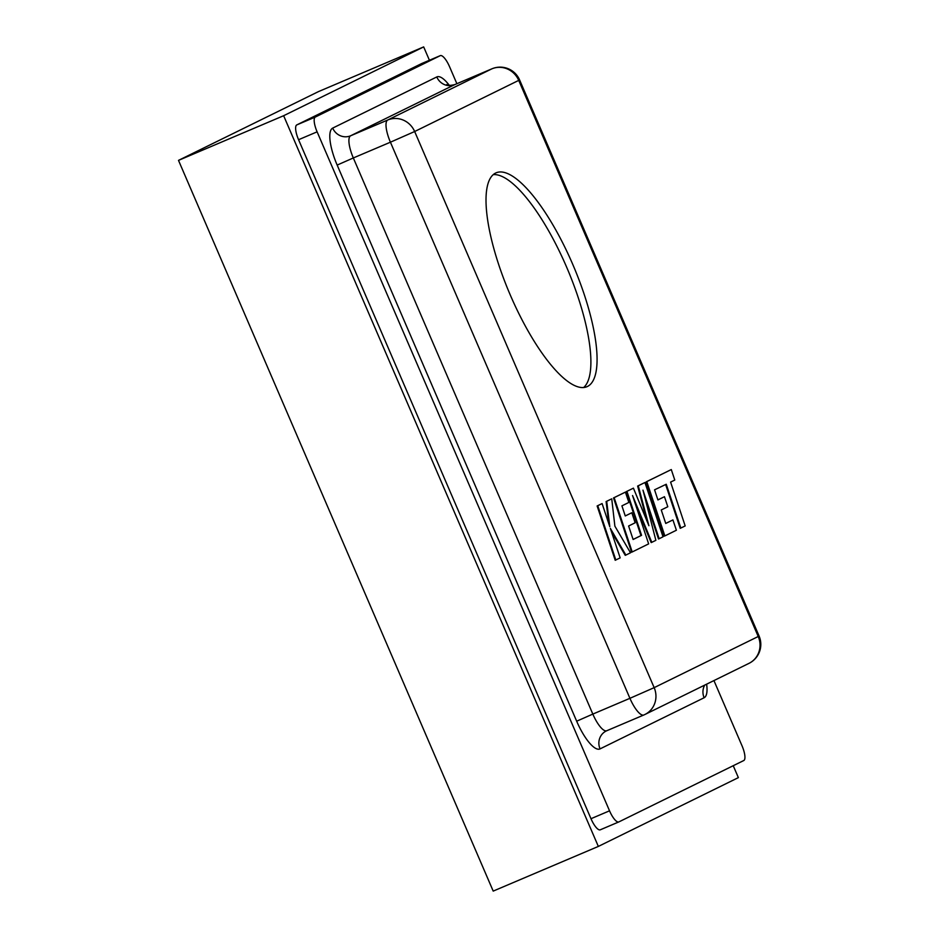 <?xml version="1.0" encoding="UTF-8"?>
<svg xmlns="http://www.w3.org/2000/svg" width="938" height="938" viewBox="0 0 938 938"><rect width="100%" height="100%" fill="white"/><g stroke="black" fill="none" stroke-linecap="round" stroke-linejoin="round"><path stroke-width="1.41" d="M587.493 386.456A116.183 34.741 67 0 0 573.141 265.29A116.183 34.741 67 0 0 496.108 172.827A116.183 34.741 67 0 0 495.592 173.061A116.183 34.741 67 0 0 509.944 294.227A116.183 34.741 67 0 0 586.977 386.691A116.183 34.741 67 0 0 587.493 386.456M583.671 387.511A116.183 34.741 67 0 0 567.338 268.796A116.183 34.741 67 0 0 493.236 174.632M644.945 482.507L638.262 485.79L648.897 525.714L633.431 488.159L626.314 491.618L640.959 535.598L633.103 539.456L628.612 525.995L635.155 522.783L631.813 512.746L625.259 515.959L621.917 505.852L628.87 502.44L625.412 492.11L614.144 497.644L632.212 551.954L648.65 543.876L632.552 495.534L651.793 542.328L655.861 540.335L642.976 490.14L659.144 538.717L663.025 536.817L644.945 482.507L637.641 486.06L646.939 520.965M645.356 499.403L658.523 538.987L659.144 538.717M635.659 504.843L651.171 542.598L651.793 542.328M625.412 492.11L613.522 497.914L631.591 552.212L632.212 551.954M631.813 512.746L625.247 515.923M625.869 555.073L630.512 552.787L614.882 526.159L611.74 498.828L606.71 501.291L609.806 526.722L602.09 503.565L597.131 505.969L615.211 560.267L620.159 557.876L610.345 528.387L625.869 555.073L625.247 555.331L611.377 531.494M611.74 498.828L606.1 501.56L608.785 523.65M680.836 528.059L685.186 525.925L670.6 482.109L674.774 480.057L671.291 469.563L646.786 481.604L664.854 535.915L676.392 530.24L672.933 519.922L665.757 523.451L661.255 509.955L667.809 506.743L664.456 496.706L657.901 499.884L654.56 489.812L666.25 484.243L680.836 528.059L680.214 528.329L665.64 484.524M672.933 519.922L665.745 523.416M671.291 469.563L646.165 481.862L664.245 536.173L664.854 535.915M456.876 83.705L449.572 66.739A14.082 4.209 67 0 0 440.285 55.647A14.082 4.209 67 0 0 440.215 55.67L315.332 117.039A14.082 4.209 67 0 0 317.114 131.836L609.536 810.819A14.082 4.209 67 0 0 618.822 821.923A14.082 4.209 67 0 0 618.892 821.899L743.775 760.53A14.082 4.209 67 0 0 741.993 745.733L713.935 680.578M429.416 60.255L423.671 46.9L283.639 115.714L598.338 846.428L738.37 777.625L733.235 765.713M618.763 821.958L600.332 829.778A14.082 4.209 -113 0 1 600.273 829.813A14.082 4.209 -113 0 1 590.987 818.71L609.536 810.819M317.114 131.836L298.565 139.715L590.987 818.71M298.565 139.715A14.082 4.209 -113 0 1 296.771 124.918L315.332 117.039M440.215 55.67L421.666 63.55L296.771 124.918M423.671 46.9L318.533 91.572L178.501 160.375L493.2 891.1L598.338 846.428M283.639 115.714L178.501 160.375M602.09 503.565L597.752 505.699L615.82 560.009M597.752 505.699L597.131 505.969M606.71 501.291L606.1 501.56M638.262 485.79L637.641 486.06M633.431 488.159L626.314 491.618M626.936 491.36L641.569 535.328L640.959 535.598M641.569 535.328L633.115 539.491M614.144 497.644L613.522 497.914M646.786 481.604L646.165 481.862M664.456 496.706L657.913 499.919M414.655 131.519L654.161 687.648L758.232 636.503L518.726 80.387L414.655 131.519A21.128 20.155 -116.2 0 0 387.746 120.005L491.817 68.861L454.719 84.631L350.636 135.775L387.746 120.005A21.128 6.32 67 0 0 390.419 142.201L353.321 157.959L592.828 714.088L629.926 698.318L390.419 142.201L414.655 131.519M706.631 684.165A35.21 10.529 -113 0 1 704.133 697.743L600.05 748.887A35.21 10.529 -113 0 1 576.671 721.205L337.164 165.076A35.21 10.529 -113 0 1 332.697 128.096L436.78 76.951A35.21 10.529 -113 0 1 449.314 85.358M643.773 715.014L606.851 730.702A21.128 6.32 67 0 1 606.757 730.737L606.218 730.995A14.082 13.437 -116.2 0 0 600.05 748.887M332.697 128.096A14.082 13.437 -116.2 0 0 350.636 135.775A21.128 6.32 67 0 0 353.321 157.959L337.164 165.076M491.817 68.861A21.128 20.155 63.8 0 1 518.726 80.387L519.582 79.906A21.128 21.128 0 0 0 491.911 68.826A21.128 6.32 67 0 0 491.817 68.861M454.907 84.549A21.128 6.32 67 0 0 454.813 84.584A21.128 6.32 67 0 0 454.719 84.631A14.082 13.437 -116.2 0 1 436.78 76.951M492.028 68.779A21.128 6.32 67 0 0 491.911 68.826L454.813 84.584C450.615 85.628 447.918 85.616 446.746 84.549M576.671 721.205L592.828 714.088A21.128 6.32 67 0 0 606.757 730.737L643.867 714.979A21.128 6.32 67 0 0 643.96 714.932A21.128 20.155 63.8 0 0 644.922 714.486A21.128 20.155 63.8 0 0 654.161 687.648L629.926 698.318A21.128 6.32 67 0 0 643.867 714.979A21.128 21.128 0 0 0 644.922 714.486L748.993 663.354A21.128 20.155 -116.2 0 0 758.232 636.503L759.088 636.034L519.582 79.906M704.731 685.103A14.082 13.437 -116.2 0 0 704.133 697.743M748.993 663.354A21.128 21.128 0 0 0 759.088 636.034M440.285 55.647L421.725 63.526M618.822 821.923L600.273 829.813"/></g></svg>
